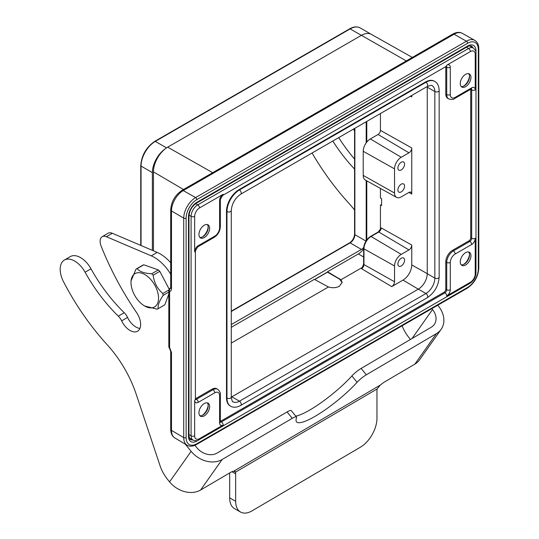 <?xml version="1.0" encoding="UTF-8"?>
<svg xmlns="http://www.w3.org/2000/svg" width="539" height="539" viewBox="0 0 539 539"><rect width="100%" height="100%" fill="white"/><g stroke="black" fill="none" stroke-linecap="round" stroke-linejoin="round"><path stroke-width="0.81" d="M169.408 348.127A2.688 2.688 0 0 1 168.828 346.456A2.688 1.55 0 0 0 169.596 347.54A2.688 0.579 141.6 0 0 169.408 348.127L170.708 351.361L170.708 429.307A2.688 1.55 0 0 0 171.483 430.398A16.628 9.601 120 0 0 174.879 437.985C172.197 436.361 170.809 433.471 170.708 429.307M397.89 189.971A4.723 2.729 120 0 0 398.853 192.127A4.723 2.729 120 0 0 403.59 189.405A4.723 2.729 120 0 0 403.576 183.947A4.723 2.729 120 0 0 399.945 185.227A4.723 2.729 120 0 0 397.89 189.971M397.89 168.027A4.723 2.729 120 0 0 398.853 170.176A4.723 2.729 120 0 0 403.59 167.461A4.723 2.729 120 0 0 403.576 162.003A4.723 2.729 120 0 0 399.945 163.283A4.723 2.729 120 0 0 397.89 168.027M411.756 194.033A3.968 2.291 120 0 0 410.913 192.207A3.968 2.291 120 0 0 408.953 192.416L401.232 196.876A9.466 5.464 -60 0 1 396.542 197.368A9.466 5.464 -60 0 1 394.535 193.009L394.535 168.869A9.466 5.464 -60 0 1 401.232 157.267L408.953 152.813A3.968 2.291 120 0 0 411.756 147.949L411.756 194.033L408.912 192.436M380.44 113.527L380.44 130.371A3.362 1.94 -60 0 1 378.068 134.48L370.347 138.941A10.079 5.821 120 0 0 363.219 151.284L363.219 175.424A10.079 5.821 120 0 0 365.354 180.066L396.542 197.368M411.756 95.443L411.756 96.919A3.968 2.291 120 0 0 411.446 95.625M397.89 264.036A4.723 2.729 120 0 0 398.853 266.192A4.723 2.729 120 0 0 403.59 263.477A4.723 2.729 120 0 0 403.576 258.013A4.723 2.729 120 0 0 399.945 259.299A4.723 2.729 120 0 0 397.89 264.036M391.725 286.613A3.968 2.291 120 0 0 394.535 281.749L394.535 265.976A9.466 5.464 -60 0 1 401.232 254.381L408.953 249.921A3.968 2.291 120 0 0 411.756 245.063L411.756 264.932A12.37 7.142 -60 0 1 403.01 280.098L391.725 286.613L361.568 268.712L362.215 267.654M437.722 305.242L438.402 306.078A23.521 18.488 -144.8 0 1 441.124 329.329L419.558 359.857A23.521 18.488 35.2 0 1 414.875 364.128L385.439 381.423A10.079 2.089 140.8 0 0 380.271 385.102L377.125 388.956A10.079 5.767 119.6 0 0 376.956 390.836L376.956 418.271A23.521 13.462 -60.4 0 1 360.47 447.154L252.151 510.797A23.521 13.462 -60.4 0 1 240.542 512.05A23.521 13.462 -60.4 0 1 235.664 501.277L235.664 473.848A10.079 5.767 119.6 0 0 235.496 472.164L234.923 471.329L233.63 471.261A10.079 2.089 140.8 0 0 230.018 472.737L200.582 490.032A23.521 18.488 35.2 0 1 169.569 481.873L167.777 479.663A26.876 15.651 59.6 0 1 160.016 465.615L136.185 394.177A83.996 48.914 -120.4 0 0 107.146 344.697A176.725 102.915 59.6 0 1 63.555 281.803A20.159 11.737 59.6 0 1 64.35 260.081A20.159 11.737 59.6 0 1 85.101 272.235A117.59 68.48 -120.4 0 0 118.324 316.164A10.079 5.868 59.6 0 1 121.666 320.88A14.782 8.611 -120.4 0 0 137.6 331.195A14.782 8.611 -120.4 0 0 136.603 312.62A201.586 117.394 59.6 0 1 101.096 246.04A10.079 5.868 59.6 0 1 102.194 236.702A10.079 5.868 59.6 0 1 106.419 236.729L151.27 255.857A33.6 19.566 59.6 0 1 170.708 274.23M229.675 472.939L229.675 497.881A23.521 13.462 119.6 0 0 234.553 508.654L240.542 512.05M354.568 131.145A201.586 117.394 59.6 0 1 353.53 129.064M354.568 159.086A117.59 68.48 59.6 0 1 338.714 137.62M332.799 141.036A117.59 68.48 -120.4 0 0 354.568 169.125M354.568 210.015A83.996 48.914 -120.4 0 0 348.524 202.886A176.725 102.915 59.6 0 1 312.074 152.995M410.455 339.455L409.148 337.852A26.876 15.651 59.6 0 1 402.114 325.799M295.763 416.135A45.357 9.385 -39.2 0 0 351.9 375.926A10.079 2.089 140.8 0 1 361.137 368.427L431.254 327.234A15.119 11.885 35.2 0 0 434.266 324.485A15.119 11.885 35.2 0 0 432.514 309.534L431.8 308.658M441.124 329.329A23.521 18.488 -144.8 0 1 436.442 333.607L366.325 374.8A10.079 2.089 -39.2 0 0 357.087 382.299A45.357 9.385 140.8 0 1 320.954 412.679A45.357 9.385 140.8 0 1 296.517 421.801A45.357 9.385 140.8 0 1 296.497 417.9A10.079 2.089 -39.2 0 0 296.49 417.031A10.079 2.089 -39.2 0 0 292.266 418.311L287.078 411.937A10.079 2.089 140.8 0 1 291.303 410.657L296.49 417.031M131.226 285.549A19.316 11.252 59.6 0 1 130.99 282.753A19.316 11.252 59.6 0 1 143.684 273.953A19.316 11.252 59.6 0 1 158.412 295.844A19.316 11.252 59.6 0 1 144.641 305.997A19.316 11.252 59.6 0 1 131.226 285.549M130.99 282.753L130.964 281.008L135.996 269.156A22.678 13.206 59.6 0 1 137.162 268.665C139.702 271.723 144.56 273.428 151.728 273.772A22.678 13.206 59.6 0 1 153.184 275.186C154.093 282.652 157.314 288.763 162.852 293.526A22.678 13.206 59.6 0 1 163.135 295.426C159.2 301.193 157.57 305.606 158.244 308.665A22.678 13.206 59.6 0 1 157.071 309.15L144.641 305.997M169.185 289.16L159.78 271.312L153.184 275.186M162.852 293.526L168.875 289.989M151.728 273.772L158.318 269.898L143.758 264.797L137.162 268.665M159.78 271.312A22.678 13.206 -120.4 0 0 158.318 269.898M135.996 269.156L142.586 265.282A22.678 13.206 -120.4 0 1 143.758 264.797M158.244 308.665L164.84 304.791L168.828 293.998M168.828 292.084L163.135 295.426M292.266 418.311L222.149 459.504A23.521 18.488 -144.8 0 1 191.136 451.345L185.261 444.129M170.708 262.722A33.6 19.566 -120.4 0 0 157.159 252.393L112.307 233.272A10.079 5.868 -120.4 0 0 108.076 233.246L102.194 236.702M139.924 328.419A14.782 8.611 59.6 0 1 127.548 317.424A10.079 5.868 -120.4 0 0 124.213 312.701A117.59 68.48 59.6 0 1 90.983 268.779A20.159 11.737 -120.4 0 0 70.238 256.625L64.35 260.081M377.125 388.956L235.496 472.164L233.832 471.221M194.923 445.308L197.025 447.889A15.119 11.885 35.2 0 0 216.961 453.131L287.078 411.937M366.783 180.861L366.783 239.343A11.932 6.886 -60 0 1 366.769 239.889M363.643 248.735A11.932 6.886 -60 0 1 358.347 253.95L327.51 271.757L340.958 279.761L362.451 267.357M327.51 271.757L327.51 272.175L339.57 279.141L339.57 278.724M340.958 279.761L342.171 282.423L339.408 286.222C336.08 287.914 332.428 288.17 328.46 286.984L314.352 279.35L231.271 327.321M342.171 282.598L339.57 279.141M327.51 272.175L314.722 279.559M328.46 286.984L231.271 343.087M202.293 237.025A9.237 5.336 120 0 0 208.175 226.845M207.286 224.547A7.559 4.366 -60 0 1 208.202 227.478A7.559 4.366 -60 0 1 202.859 236.736A7.559 4.366 -60 0 1 199.861 237.403M204.281 237.558A7.559 4.366 120 0 0 209.22 230.894A7.559 4.366 120 0 0 208.061 224.837A7.559 4.366 120 0 0 200.501 229.203A7.559 4.366 120 0 0 200.501 237.935A7.559 4.366 120 0 0 204.281 237.558M202.293 415.333A9.237 5.336 120 0 0 208.175 405.153M207.286 402.855A7.559 4.366 -60 0 1 208.202 405.786A7.559 4.366 -60 0 1 202.859 415.043A7.559 4.366 -60 0 1 199.861 415.71M204.281 415.865A7.559 4.366 120 0 0 209.22 409.209A7.559 4.366 120 0 0 208.061 403.152A7.559 4.366 120 0 0 200.501 407.511A7.559 4.366 120 0 0 200.501 416.243A7.559 4.366 120 0 0 204.281 415.865M220.357 422.118A2.52 1.455 120 0 0 221.388 421.902A2.52 1.455 60 0 1 223.173 424.988A5.04 2.911 120 0 1 219.609 422.933A2.52 1.455 0 0 0 220.343 421.902L220.343 394.609A2.52 1.455 180 0 1 219.609 395.639A6.886 3.975 -60 0 0 214.738 392.823A2.52 1.455 -120 0 0 212.952 389.737A9.406 5.43 -60 0 1 217.662 389.273L216.712 388.727A9.406 5.43 120 0 0 212.002 389.192L195.495 398.725A2.52 1.455 -60 0 1 195.401 398.772M463.621 264.46A9.237 5.336 120 0 0 469.503 254.28M468.613 251.976A7.559 4.366 -60 0 1 469.53 254.913A7.559 4.366 -60 0 1 464.187 264.171A7.559 4.366 -60 0 1 461.189 264.838M465.608 252.65A7.559 4.366 120 0 0 460.67 259.306A7.559 4.366 120 0 0 461.829 265.363A7.559 4.366 120 0 0 469.388 261.004A7.559 4.366 120 0 0 469.388 252.272A7.559 4.366 120 0 0 465.608 252.65M463.621 86.152A9.237 5.336 120 0 0 469.503 75.965M468.613 73.668A7.559 4.366 -60 0 1 469.53 76.599A7.559 4.366 -60 0 1 464.187 85.856A7.559 4.366 -60 0 1 461.189 86.53M465.608 74.335A7.559 4.366 120 0 0 460.67 80.998A7.559 4.366 120 0 0 461.829 87.055A7.559 4.366 120 0 0 469.388 82.689A7.559 4.366 120 0 0 469.388 73.964A7.559 4.366 120 0 0 465.608 74.335M445.773 66.62A2.52 1.455 -60 0 1 445.773 66.721L445.773 94.022A9.406 5.43 120 0 0 447.72 98.327L448.67 98.873A9.406 5.43 -60 0 1 446.723 94.568L446.723 67.274A2.52 1.455 120 0 0 446.393 66.27M470.715 89.252A2.52 1.455 -60 0 1 470.715 89.359L470.715 237.766A2.52 1.455 -60 0 1 468.937 240.852L452.423 250.386A9.406 5.43 120 0 0 445.773 261.907L445.773 289.2A2.52 1.455 -60 0 1 443.995 292.286L220.438 421.357A2.52 1.455 -60 0 1 220.343 421.404M238.972 189.688L239.444 189.964L425.938 82.292A17.639 10.187 -60 0 1 434.757 81.416L434.279 81.146A17.639 10.187 120 0 0 425.46 82.016L238.972 189.688A17.639 10.187 120 0 0 226.495 211.288L226.495 397.829A17.639 10.187 120 0 0 230.153 405.907L230.625 406.184A17.639 10.187 -60 0 1 226.973 398.105L226.973 211.564L226.495 211.288M427.225 86.516A12.599 7.277 -60 0 1 427.245 87.163L427.245 273.704A12.599 7.277 -60 0 1 418.331 289.133L231.844 396.805A12.599 7.277 -60 0 1 231.271 397.108M408.953 249.921L378.789 232.019A3.375 1.947 -60 0 0 381.174 227.896L380.581 228.981M380.44 229.331L380.44 204.854L381.619 205.548L381.619 198.669L380.44 197.981L380.44 188.434M366.783 121.41L366.783 142.101M327.51 272.033L314.594 279.485M366.19 121.753L366.19 142.889M366.19 180.531L366.19 240.717M231.271 324.572L361.433 249.422A6.717 3.881 120 0 0 363.69 247.468M152.375 250.359L152.375 172.615A20.159 11.636 -60 0 1 165.588 148.569M412.315 57.43L371.337 34.348A20.159 11.636 120 0 0 361.319 35.385L167.696 147.167A20.159 11.636 120 0 0 153.447 171.86L153.447 250.81M170.701 288.021L170.567 288.042A2.688 2.129 85.1 0 0 169.596 291.579A2.688 1.55 180 0 1 168.828 290.494L168.828 346.456M196.762 440.666A1.678 0.97 60 0 1 196.802 441.05L198.561 440.033M196.802 441.05A11.777 6.798 120 0 1 188.475 436.24A1.678 0.97 0 0 0 188.967 435.559C189.472 438.49 190.011 439.804 190.584 439.501A10.093 5.828 120 0 0 192.726 439.945M188.967 435.559L188.967 216.099A1.678 0.97 180 0 1 188.475 216.786L188.475 436.24M196.802 202.361A1.678 0.97 60 0 1 196.452 203.136L467.279 46.772A1.678 0.97 -120 0 0 467.63 46.004L196.802 202.361A11.777 6.798 120 0 0 188.475 216.786M472.966 47.83A10.093 5.828 120 0 0 471.51 46.199C470.183 45.748 468.775 45.936 467.279 46.772M475.957 52.842L475.957 50.807A1.678 0.97 180 0 1 475.607 50.962M475.957 50.807A11.777 6.798 120 0 0 467.63 46.004M170.708 209.853C171.321 201.579 175.054 195.111 181.912 190.449A2.688 1.55 60 0 1 183.24 190.57A16.628 9.601 120 0 0 171.483 210.938A2.688 1.55 180 0 1 170.708 209.853L170.708 287.799A2.688 1.55 0 0 0 171.483 288.884L170.978 290.784L169.596 291.579L169.596 347.54L171.483 352.452A2.688 1.55 180 0 1 170.708 351.361M363.219 175.424L394.535 193.009M394.535 168.869L363.219 151.284M370.347 138.941L401.232 157.267M408.953 152.813L378.068 134.48M380.44 130.371L411.756 147.949M411.756 96.919L410.462 96.191M380.655 228.752L378.277 231.965A1.011 0.579 -120 0 1 378.789 232.019L371.068 236.48A10.066 5.808 120 0 0 363.953 248.809L363.953 264.582A3.375 1.947 -60 0 1 361.568 268.712M394.535 265.976L363.953 248.809A1.011 0.579 180 0 1 363.643 248.391L363.643 264.164A1.011 0.579 0 0 0 363.953 264.582L394.535 281.749M229.675 497.881L235.664 501.277M235.664 473.848L231.945 471.74M412.032 338.526L432.514 309.534M414.875 364.128L436.442 333.607M361.137 368.427L366.325 374.8M351.9 375.926L357.087 382.299M169.569 481.873L191.136 451.345M222.149 459.504L200.582 490.032M151.27 255.857L157.159 252.393M112.307 233.272L106.419 236.729M127.548 317.424L121.666 320.88M124.213 312.701L118.324 316.164M90.983 268.779L85.101 272.235M233.63 471.261L380.271 385.102M363.643 256.955L358.347 253.95M195.414 399.487A2.52 1.455 120 0 0 196.445 399.271L212.952 389.737L212.002 389.192M199.012 439.79C197.779 440.889 195.792 441.003 193.05 440.134A9.406 5.43 -60 0 1 191.096 435.822A2.52 1.455 0 0 0 194.66 435.822A6.886 3.975 -60 0 0 199.531 438.638A2.52 1.455 60 0 1 199.012 439.79L469.84 283.426A2.52 1.455 -120 0 0 470.365 282.274A6.886 3.975 -60 0 0 475.23 273.839A2.52 1.455 0 0 0 475.971 272.808L475.971 53.354A2.52 1.455 180 0 1 475.23 54.378L475.23 89.905A5.04 2.911 120 0 0 471.672 87.85A2.52 1.455 -120 0 1 471.147 89.002L471.497 88.854L471.147 88.753M188.967 434.596L191.096 435.822L191.096 216.368L189.014 215.162M197.705 246.875L214.212 237.342A2.52 1.455 -120 0 0 214.738 236.183L198.224 245.717A2.52 1.455 60 0 1 197.705 246.875L195.401 250.864A2.52 1.455 180 0 1 194.66 251.888L194.66 216.368A2.52 1.455 180 0 1 191.096 216.368A9.406 5.43 -60 0 1 197.752 204.847L468.58 48.483L466.451 47.25M195.664 203.641L197.752 204.847A2.52 1.455 60 0 1 199.531 207.933A6.886 3.975 -60 0 0 194.66 216.368M475.23 273.839L475.23 238.312A5.04 2.911 120 0 1 471.672 244.484A2.52 1.455 -120 0 0 469.887 241.398A2.52 1.455 120 0 0 471.672 238.312A2.52 1.455 0 0 0 475.23 238.312L475.23 271.784M470.715 237.766L471.672 238.312L471.672 89.905A2.52 1.455 180 0 0 475.23 89.905L475.23 54.378A6.886 3.975 -60 0 0 470.365 51.569A2.52 1.455 -120 0 0 468.58 48.483A9.406 5.43 -60 0 1 473.282 48.018L469.617 45.903M219.609 200.454L219.609 227.748A2.52 1.455 0 0 0 220.343 226.724L220.343 199.43A2.52 1.455 180 0 1 219.609 200.454A5.04 2.911 120 0 1 223.173 194.283A2.52 1.455 60 0 1 222.647 195.435L446.204 66.371A2.52 1.455 -120 0 0 446.723 65.219A5.04 2.911 120 0 1 450.287 67.274A2.52 1.455 180 0 1 446.723 67.274L445.773 66.721M445.773 94.022L446.723 94.568A2.52 1.455 0 0 0 450.287 94.568L450.287 67.274M450.287 94.568A6.886 3.975 -60 0 0 455.159 97.377A2.52 1.455 60 0 1 454.633 98.536L471.147 89.002M470.715 89.359L471.672 89.905A2.52 1.455 120 0 0 471.342 88.901M455.159 97.377L471.672 87.85M470.365 51.569L446.723 65.219M452.423 250.386L453.373 250.931L469.887 241.398L468.937 240.852M455.159 254.017A6.886 3.975 -60 0 0 450.287 262.453A2.52 1.455 180 0 1 446.723 262.453A9.406 5.43 -60 0 1 453.373 250.931A2.52 1.455 60 0 1 455.159 254.017L471.672 244.484M445.773 289.2L446.723 289.753L446.723 262.453L445.773 261.907M450.287 289.753A5.04 2.911 120 0 1 446.723 295.924A2.52 1.455 -120 0 0 444.944 292.839A2.52 1.455 120 0 0 446.723 289.753A2.52 1.455 0 0 0 450.287 289.753L450.287 262.453M220.438 421.357L221.388 421.902L444.944 292.839L443.995 292.286M446.723 295.924L470.365 282.274M199.531 438.638L223.173 424.988M219.609 422.933L219.609 395.639M195.495 398.725L196.445 399.271A2.52 1.455 60 0 1 198.224 402.357A5.04 2.911 120 0 1 194.66 400.302A2.52 1.455 0 0 0 195.401 399.271L195.448 399.648L195.185 399.399M214.738 392.823L198.224 402.357M194.66 400.302L194.66 435.822M219.609 227.748A6.886 3.975 -60 0 1 214.738 236.183M198.224 245.717A5.04 2.911 120 0 0 194.66 251.888M223.173 194.283L199.531 207.933M427.245 273.704L434.845 278.09A2.52 1.455 -0 0 0 437.594 278.407A2.52 1.455 -0 0 0 439.15 277.059L439.15 90.525A2.52 1.455 180 0 1 437.594 91.866A2.52 1.455 180 0 1 434.845 91.549A12.599 7.277 120 0 0 432.238 85.782C432.325 85.027 430.648 85.283 427.198 86.53A2.52 1.455 -120 0 0 427.582 84.515A2.52 1.455 -120 0 0 425.938 82.292L425.46 82.016M226.495 397.829L226.973 398.105A2.52 1.455 0 0 0 229.715 398.422A2.52 1.455 0 0 0 231.271 397.075C231.911 400.693 232.538 402.269 233.144 401.818A12.599 7.277 120 0 0 239.444 401.191L425.938 293.519A12.599 7.277 120 0 0 434.845 278.09L434.845 91.549L427.245 87.163M226.973 211.564A17.639 10.187 -60 0 1 239.444 189.964A2.52 1.455 60 0 1 241.088 192.18A2.52 1.455 60 0 1 240.704 194.202C235.031 198.184 231.885 203.634 231.271 210.54A2.52 1.455 180 0 1 229.715 211.881A2.52 1.455 180 0 1 226.973 211.564M231.844 396.805L239.444 401.191A2.52 1.455 60 0 1 241.088 403.415A2.52 1.455 60 0 1 240.704 405.429L427.198 297.764A2.52 1.455 -120 0 0 427.582 295.743A2.52 1.455 -120 0 0 425.938 293.519L418.331 289.133M418.284 289.16L403.01 280.098M411.756 264.932L427.245 273.623M381.174 227.896L411.756 245.063M378.277 231.965L370.556 236.426A1.011 0.579 60 0 1 371.068 236.48L401.232 254.381M354.864 128.295L354.864 234.66L365.961 241.068M361.433 249.422L350.114 242.887L231.271 311.502M354.696 233.96A1.011 0.579 0 0 0 354.568 234.243A1.011 0.579 0 0 0 354.864 234.66A6.717 3.881 -60 0 1 350.114 242.887A1.011 0.579 -120 0 0 349.609 242.84L231.271 311.158M152.375 172.615L141.05 166.073A1.011 0.579 180 0 1 140.753 165.662C141.568 155.32 146.251 147.214 154.801 141.333A1.011 0.579 60 0 1 155.306 141.386A20.159 11.636 120 0 0 141.05 166.073L141.05 245.528M406.298 60.9L350.114 28.917A1.011 0.579 -120 0 0 349.609 28.863C353.389 26.627 356.912 26.31 360.193 27.913A20.159 11.636 120 0 0 350.114 28.917L155.306 141.386L166.558 147.881M154.619 141.589A1.011 0.579 60 0 1 154.801 141.333L349.609 28.863M183.516 189.526L153.447 171.86M167.696 147.167L212.676 172.682M171.483 352.452L171.483 430.398L183.732 437.594L183.732 218.14L171.483 210.938L171.483 288.884M454.074 34.206L183.24 190.57L195.603 197.584L466.43 41.22L454.074 34.206A2.688 1.55 -120 0 0 452.747 34.085C456.439 32.084 459.639 31.841 462.334 33.357A16.628 9.601 120 0 0 454.074 34.206M170.708 287.853L170.169 288.163A2.688 1.55 60 0 1 170.567 288.042L170.708 287.961M174.879 437.985L187.161 445.248A16.783 9.689 -60 0 1 183.732 437.594A1.678 0.97 0 0 0 186.123 437.601L186.123 218.14A1.678 0.97 180 0 1 183.732 218.14A16.783 9.689 -60 0 1 195.603 197.584A1.678 0.97 60 0 1 196.802 199.646L467.63 43.282A1.678 0.97 -120 0 0 466.43 41.22A16.783 9.689 -60 0 1 474.771 40.358L462.334 33.357M474.771 40.358C477.419 41.968 478.767 44.771 478.8 48.766A1.678 0.97 180 0 1 478.309 49.447A15.105 8.718 -60 0 0 467.63 43.282M478.309 49.447L478.309 268.907A1.678 0.97 0 0 0 478.8 268.22L478.8 48.766M478.8 268.22C478.154 276.716 474.313 283.366 467.279 288.176A1.678 0.97 -120 0 0 467.63 287.408A15.105 8.718 -60 0 0 478.309 268.907M467.63 287.408L196.802 443.765A1.678 0.97 60 0 1 196.452 444.54L467.279 288.176M196.802 443.765A15.105 8.718 -60 0 1 186.123 437.601M186.123 218.14A15.105 8.718 -60 0 1 196.802 199.646M188.967 216.099C189.445 210.614 191.945 206.289 196.452 203.136M469.84 283.426C473.613 280.886 475.654 277.349 475.971 272.808M475.971 53.354C476.294 51.697 475.398 49.918 473.282 48.018M446.204 66.371L446.555 66.223L446.204 66.122M448.67 98.873C451.419 99.749 453.407 99.634 454.633 98.536M220.128 422.03L220.39 422.286L220.343 421.902M220.343 394.609C220.667 392.951 219.771 391.173 217.662 389.273M220.343 199.43L222.647 195.435M214.212 237.342C217.985 234.802 220.033 231.258 220.343 226.724M195.401 250.864L195.401 399.271M427.198 86.53L240.704 194.202M439.15 90.525C438.975 85.991 437.513 82.952 434.757 81.416M427.198 297.764C434.508 292.778 438.49 285.879 439.15 277.059M230.625 406.184C233.326 407.801 236.688 407.551 240.704 405.429M231.271 210.54L231.271 397.075M370.556 236.426C366.338 239.309 364.034 243.298 363.643 248.391M362.053 267.829L363.643 264.164M354.568 128.464L354.568 234.243C354.251 237.881 352.6 240.744 349.609 242.84M140.753 245.4L140.753 165.662M360.193 27.913L371.364 34.368M181.912 190.449L452.747 34.085M170.708 287.799L170.661 288.203L170.944 287.927M170.169 288.163A2.688 2.688 0 0 0 168.828 290.494M187.161 445.248C189.869 446.737 192.969 446.501 196.452 444.54M193.05 440.134L189.384 438.018"/></g></svg>

